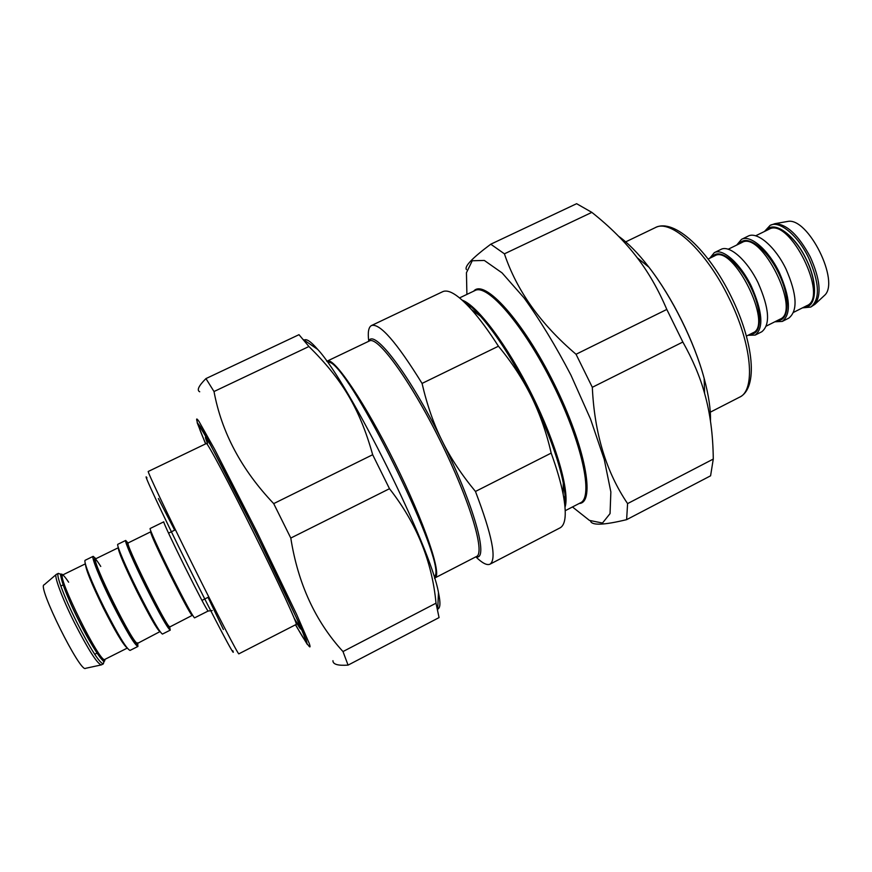 <?xml version="1.0" encoding="UTF-8"?>
<svg xmlns="http://www.w3.org/2000/svg" width="872" height="872" viewBox="0 0 872 872"><rect width="100%" height="100%" fill="white"/><g stroke="black" fill="none" stroke-linecap="round" stroke-linejoin="round"><path stroke-width="1.31" d="M551.18 453.102L475.458 491.459C461.397 474.455 450.268 457.56 442.071 440.796C433.733 424.097 427.051 404.968 422.059 383.418L498.435 346.217C511.602 362.076 522.579 378.819 531.353 396.433C539.986 414.113 546.602 433.003 551.18 453.102C556.848 468.809 560.838 482.488 563.138 494.162C566.767 513.608 565.721 524.857 559.998 527.898L490.01 564.173C486.947 565.568 482.227 563.127 475.84 556.837M368.758 341.17C367.624 332.33 368.529 327.12 371.494 325.529C379.734 322.934 396.597 342.227 422.059 383.418M371.494 325.529L442.682 291.695C448.568 288.97 458.16 294.921 471.469 309.571C479.818 318.967 488.811 331.175 498.435 346.217M475.458 491.459C492.091 535.135 496.931 559.366 490.01 564.173M786.424 221.662L787.623 221.455C808.039 216.746 840.477 282.081 824.4 295.499L823.506 296.327M802.447 307.87L810.72 307.075L814.917 304.317C821.718 294.878 820.16 279.084 810.262 256.924C798.545 235.124 786.751 224.039 774.881 223.679L770.139 225.368L764.504 231.462M736.698 245.076L741.505 239.364L748.078 236.149C756.951 231.102 775.164 246.46 785.977 268.99C797.052 294.387 797.989 310.77 788.789 318.138L782.271 321.419L774.805 321.801M741.505 239.364C750.291 234.361 768.417 249.784 779.241 272.337C790.348 297.755 791.351 314.116 782.271 321.419M709.764 258.254L714.288 252.662L720.915 249.425C729.374 244.574 747.239 260.205 758.117 282.833C769.3 308.307 770.532 324.613 761.801 331.752L755.217 335.066L748.034 335.295M714.288 252.662C722.648 247.866 740.437 263.562 751.326 286.201C762.542 311.696 763.839 327.981 755.217 335.066M101.021 664.965L85.63 668.301C80.758 674.056 36.635 585.21 44.167 584.807L56.124 574.561M208.081 611.054L194.543 617.877C192.483 615.959 184.657 601.473 171.097 574.419C158.9 549.949 149.047 528.247 150.148 528.497L163.762 521.838C162.911 521.467 172.983 543.016 185.137 567.443C198.642 594.464 206.293 608.994 208.081 611.054L212.256 610.553M104.814 659.417C105.534 667.287 92.116 647.514 78.654 620.308C92.269 648.714 105.643 664.835 104.019 661.336L103.321 663.897C99.354 662.905 90.372 648.757 76.398 621.464C63.994 596.688 55.568 573.929 58.359 573.373L56.364 574.343C53.53 574.931 61.923 597.712 74.327 622.488C88.323 649.793 97.315 663.919 101.337 664.9L101.348 664.889M137.689 642.849L137.929 646.446L130.048 650.414C126.636 649.149 118.003 634.903 104.139 607.675C91.8 582.997 82.949 560.543 85.249 560.227L93.173 556.347L95.898 558.701M137.929 646.446C134.68 645.095 126.146 630.816 112.325 603.62C100.008 578.953 91.026 556.598 93.173 556.347M169.615 626.772L170.247 630.14L162.443 634.075C159.707 632.483 151.488 618.117 137.776 590.976C125.514 566.397 116.15 544.324 117.84 544.292L125.699 540.444L127.999 542.984M170.247 630.14C167.675 628.461 159.554 614.062 145.875 586.943C133.634 562.396 124.151 540.411 125.699 540.444M626.619 519.658L710.582 475.818L713.274 459.064C713.045 434.801 710.146 412.914 704.598 393.425C700.042 376.868 692.793 359.733 682.841 342.031L666.808 309.44C658.295 289.493 648.441 272.271 637.247 257.774C625.388 242.1 610.247 226.971 591.848 212.376L576.621 203.699L490.773 244.204L504.419 253.828C516.769 290.67 540.64 324.155 576.043 354.272L592.317 387.299C594.432 433.253 606.193 472.025 627.589 503.602L626.619 519.658C604.165 525.086 592.153 525.609 590.573 521.205M479.131 315.239L479.033 314.618M572.468 506.959L589.45 520.41L602.498 523.037L610.051 513.597L610.858 491.961L604.252 459.435L590.518 419.04L570.975 375.211C555.715 345.912 540.051 320.111 523.974 297.788L502.054 272.882L484.32 260.445L472.243 260.761L466.444 272.74L466.902 294.398M466.411 269.59C464.253 266.418 472.373 257.949 490.773 244.204M627.589 503.602L713.274 459.064M682.841 342.031L592.317 387.299M576.043 354.272L666.808 309.44M591.848 212.376L504.419 253.828M199.71 391.779C196.582 390.264 198.653 385.871 205.945 378.59L214.011 391.528C221.619 432.425 241.511 469.79 273.699 503.613L290.79 538.057C297.973 583.586 315.37 621.409 342.99 651.558L348.07 665.118C337.889 665.805 332.853 664.333 332.94 660.693M304.186 340.124C306.41 338.456 310.912 341.562 317.702 349.421C349.083 382.83 430.812 547.398 438.474 592.589C440.633 602.748 440.382 608.209 437.711 608.972M348.07 665.118L439.063 617.594L436.011 603.195C432.131 561.514 416.631 523.353 389.49 488.712L372.671 454.726C359.547 407.998 341.802 379.004 308.939 346.511L298.998 334.685L205.945 378.59M308.939 346.511L214.011 391.528M273.699 503.613L372.671 454.726M389.49 488.712L290.79 538.057M342.99 651.558L436.011 603.195M434.67 578.507L435.847 573.798C439.662 548.248 353.749 375.265 331.088 362.872L326.629 360.954M326.88 361.313L331.088 362.872L326.935 361.39M327.49 360.986C334.281 357.466 365.215 403.115 394.776 462.716C424.413 522.284 442.082 574.517 435.172 577.809L476.493 556.5C485.595 553.186 469.768 500.125 439.978 440.273C410.287 380.366 377.576 335.687 369.434 340.941L327.458 360.975M434.518 577.994L435.847 573.798L434.55 578.092M368.693 341.29C373.434 327.501 409.622 374.579 442.071 440.796C474.041 504.921 489.094 560.064 476.21 556.925M564.882 505.455C565.666 500.038 565.132 492.517 563.279 482.914C558.418 459.043 547.769 430.223 531.353 396.433C514.011 361.858 497.073 335.131 480.505 316.253C473.758 308.743 468.079 303.761 463.468 301.309M463.523 301.363C468.308 304.012 473.976 308.971 480.505 316.253L471.469 309.571M462.225 300.175C477.365 305.483 507.395 345.301 531.865 394.635C556.38 443.935 569.961 491.939 565.045 507.199M565.241 498.653L563.77 497.552M469.136 307.02L469.158 305.178M459.577 297.897L474.989 290.54C487.339 283.313 523.734 325.256 552.913 384.181C582.234 443.031 593.658 497.378 580.425 502.85L565.252 510.687M565.209 497.716L563.574 496.43M469.921 307.86L469.877 305.767M473.714 291.15C484.145 278.223 522.862 320.504 554.091 383.593C585.483 446.595 595.783 503.002 579.182 503.493M625.693 241.871L655.275 227.647C670.721 218.501 706.146 250.689 728.948 297.952C752.067 344.178 755.828 390.482 739.489 397.218L710.288 412.183M810.72 307.075C820.29 299.532 819.582 283.095 808.595 257.752C797.826 235.298 779.35 220.147 770.139 225.368M766.008 230.731C773.093 219.744 794.218 233.99 806.11 258.962C818.416 283.335 816.792 308.067 803.94 307.118M804.115 307.031C816.726 307.347 818.078 282.899 805.848 258.559C793.847 234.11 773.551 220.409 766.183 230.644M755.632 235.811L768.951 229.292C789.236 216.441 829.37 297.243 806.873 305.647L793.629 312.318M728.185 249.239L741.952 242.503C761.311 230.099 801.619 311.25 780.037 319.174L766.346 326.063M777.443 320.482C789.64 321.027 790.479 296.731 778.206 272.293C766.139 247.735 746.279 233.729 739.347 243.779M708.14 259.049L714.746 255.823C733.145 243.866 773.628 325.365 752.972 332.81L746.41 336.112M750.541 334.031C762.313 334.826 762.64 310.694 750.323 286.136C738.203 261.48 718.768 247.158 712.293 257.022M206.62 443.401L206.348 443.532C206.849 441.406 229.227 483.393 254.221 533.817C278.887 583.444 298.137 625.257 296.197 624.439L296.458 624.308M210.479 444.993C207.841 440.676 206.828 439.63 207.427 441.842M294.147 618.161C299.249 626.935 300.382 627.644 297.537 620.264M300.567 627.132C301.636 630.554 300.459 629.388 297.003 623.611M207.503 443.39C204.985 437.155 204.767 435.499 206.849 438.42M296.197 624.439L238.863 653.826C238.797 655.689 217.39 614.542 192.527 564.467C167.239 513.641 146.714 470.302 148.284 471.458L206.348 443.532M146.943 477.856C141.635 469.616 161.734 512.78 188.439 566.44C215.101 620.145 236.715 660.943 232.846 650.741M223.406 629.497L208.016 597.353M174.651 530.165L158.355 498.512M58.359 573.373L60.822 574.354C59.024 570.92 63.634 591.14 78.654 620.319C64.866 592.818 56.909 569.449 62.828 574.888C56.037 574.921 100.683 664.813 104.836 659.406L103.888 660.693C99.277 662.698 59.438 587.216 61.258 574.855L62.86 574.877L85.38 563.846M68.637 582.202C57.105 564.762 59.165 578.953 73.542 609.681C87.778 640.321 105.338 667.996 104.76 659.428M85.478 564.206C85.827 569.721 91.8 584.327 103.365 608.024C115.06 631.077 122.941 644.354 127.007 647.831M137.449 642.969C134.659 647.667 90.23 558.211 95.658 558.821L94.263 559.007C90.317 561.154 132.337 645.76 136.457 643.972L160.001 631.601C157.429 630.107 149.733 616.689 136.926 591.358C124.206 565.361 118.014 550.821 118.341 547.725L95.658 558.821M100.749 566.44C89.794 548.728 92.901 562.571 107.485 593.233C121.938 623.807 138.626 651.537 137.133 642.969M169.768 626.685C168.318 630.696 124.097 541.643 128.162 542.918L127.029 543.18C124.064 544.422 166.072 629.006 168.874 627.426L192.123 615.425L191.873 614.073M128.108 543.747C114.69 525.729 175.316 647.798 169.07 626.227M151.565 532.923L150.638 531.909C150.943 534.689 157.451 549 170.182 574.833C182.848 600.089 190.161 613.626 192.123 615.425L192.581 615.251M618.564 236.236C628.058 242.983 638.184 253.294 648.921 267.192C672.072 297.058 694.341 341.889 704.151 378.372C708.696 395.234 710.8 409.469 710.462 421.078M205.596 443.892L197.148 422.615L200.222 426.452L208.397 440.731L255.387 531.942L299.663 624.505L306.105 639.656L307.304 644.408L295.455 624.821M307.838 644.648C310.149 647.972 310.65 647.645 309.342 643.656L296.589 614.302L256.63 531.331L214.665 449.342L198.99 421.449C196.592 418.004 196.026 418.2 197.279 422.048M295.619 624.734C306.399 644.157 308.307 645.574 301.363 628.985C293.908 611.566 275.901 573.58 255.888 533.25C235.658 492.473 215.809 454.214 206.152 437.188C196.832 421.067 196.712 423.269 205.77 443.815M564.893 505.531C565.721 500.365 565.187 492.833 563.279 482.914L563.138 494.162M655.275 227.647C674.154 217.738 708.609 250.384 731.281 296.763C753.789 342.369 758.487 388.236 739.489 397.218M787.623 221.455L774.881 223.679M824.4 295.499L814.917 304.317M300.927 629.05L301.668 629.682M94.699 654.283L97.054 653.106M121.47 640.833L122.069 640.538M154.518 624.232L155.227 623.872M163.391 619.774L164.47 619.229M187.262 607.773L188.09 607.359M201.944 600.405L208.8 596.949M60.811 586.038L63.198 584.872M87.701 572.85L88.301 572.555M120.903 556.543L121.622 556.194M129.819 552.172L130.909 551.638M153.81 540.4L154.627 539.997M168.547 533.163L175.435 529.784M103.321 663.897L101.337 664.9M127.236 648.114L104.836 659.406M151.052 531.648L128.162 542.918M637.247 257.774L648.921 267.192C672.258 297.21 694.319 341.65 704.151 378.372L704.598 393.425M317.702 349.421L303.489 339.644M438.474 592.589L437.679 609.822"/></g></svg>
